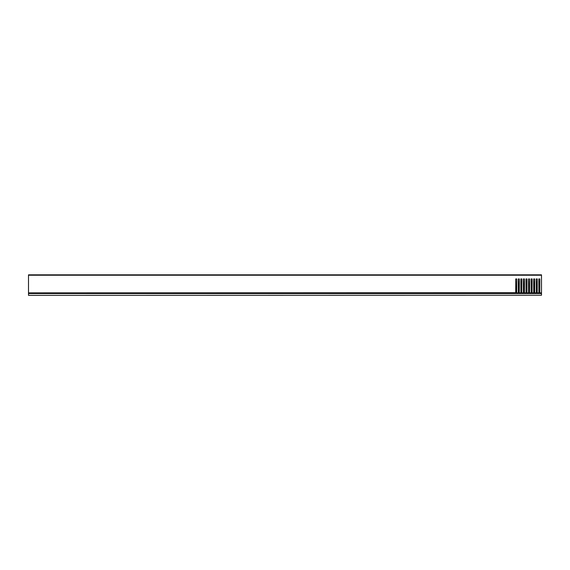 <?xml version="1.0" encoding="UTF-8"?>
<svg xmlns="http://www.w3.org/2000/svg" width="570" height="570" viewBox="0 0 570 570"><rect width="100%" height="100%" fill="white"/><g stroke="black" fill="none" stroke-linecap="round" stroke-linejoin="round"><path stroke-width="0.85" d="M541.5 295.232L28.5 295.36L541.5 295.232L541.5 293.543L28.5 293.543L28.5 295.232M28.5 293.543L541.5 293.543M541.5 275.224L28.5 275.224L28.5 274.84L541.5 274.84L541.5 293.415L28.5 293.415L28.5 292.873L515.779 292.702M28.5 275.224L28.5 292.873M536.406 293.415L536.242 278.944L536.299 292.702M538.971 293.415L537.026 293.101L537.268 278.944L536.242 278.944L537.268 278.944L537.211 292.702M539.049 293.101L538.807 278.944L538.864 292.702M541.5 293.101L539.591 293.101L539.833 278.944L538.807 278.944L539.833 278.944L539.776 292.702M518.451 293.415L516.505 293.101L516.748 278.944L515.722 278.944L515.722 292.602L515.722 278.944L516.748 278.944L516.691 292.702M518.529 293.101L518.287 278.944L518.344 292.702M521.016 293.415L519.071 293.101L519.313 278.944L518.287 278.944L519.313 278.944L519.256 292.702M521.094 293.101L520.852 278.944L520.909 292.702M523.581 293.415L521.635 293.101L521.878 278.944L520.852 278.944L521.878 278.944L521.821 292.702M523.659 293.101L523.417 278.944L523.474 292.702M526.146 293.415L524.201 293.101L524.443 278.944L523.417 278.944L524.443 278.944L524.386 292.702M526.224 293.101L525.982 278.944L526.039 292.702M528.711 293.415L526.766 293.101L527.008 278.944L525.982 278.944L527.008 278.944L526.951 292.702M528.789 293.101L528.547 278.944L528.604 292.702M531.276 293.415L529.331 293.101L529.573 278.944L528.547 278.944L529.573 278.944L529.516 292.702M531.354 293.101L531.112 278.944L531.169 292.702M533.841 293.415L531.895 293.101L532.138 278.944L531.112 278.944L532.138 278.944L532.081 292.702M533.919 293.101L533.677 278.944L533.734 292.702M536.484 293.101L534.461 293.101L534.703 278.944L533.677 278.944L534.703 278.944L534.646 292.702M515.879 292.873L515.886 293.415M28.5 274.84L541.5 274.84M537.111 292.873L538.964 292.873M539.676 292.873L541.5 292.873M516.591 292.873L518.443 292.873M519.156 292.873L521.009 292.873M521.721 292.873L523.574 292.873M524.286 292.873L526.139 292.873M526.851 292.873L528.703 292.873M529.416 292.873L531.269 292.873M531.981 292.873L533.834 292.873M534.546 292.873L536.399 292.873M515.964 293.101L28.5 293.101"/></g></svg>

